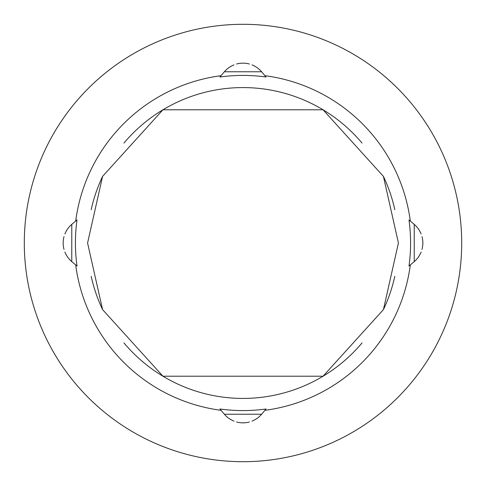 <?xml version="1.0" encoding="UTF-8"?>
<svg xmlns="http://www.w3.org/2000/svg" width="486" height="486" viewBox="0 0 486 486"><rect width="100%" height="100%" fill="white"/><g stroke="black" fill="none" stroke-linecap="round" stroke-linejoin="round"><path stroke-width="0.73" d="M243 461.7A218.7 218.7 0 0 0 461.7 243A218.7 218.7 0 0 0 243 24.3A218.7 218.7 0 0 0 24.3 243A218.7 218.7 0 0 0 243 461.7M233.96 64.893A24.422 24.422 0 0 0 224.38 71.776L261.62 71.776A24.422 24.422 0 0 0 252.046 64.893M249.397 64.006A24.422 24.422 0 0 0 243 63.156M242.933 63.156A24.422 24.422 0 0 0 236.609 64.006M75.688 221.057A168.745 168.745 0 0 1 221.057 75.688M64.893 252.04A24.422 24.422 0 0 0 71.776 261.62L77.013 266.067A167.585 167.585 0 0 1 77.013 219.933L71.776 224.38A24.422 24.422 0 0 0 64.893 233.954M64.006 236.603A24.422 24.422 0 0 0 63.156 243M63.156 243.067A24.422 24.422 0 0 0 64.006 249.391M221.057 410.312A168.745 168.745 0 0 1 75.688 264.943M252.04 421.107A24.422 24.422 0 0 0 261.62 414.224L224.38 414.224A24.422 24.422 0 0 0 233.954 421.107M236.603 421.994A24.422 24.422 0 0 0 243 422.844M243.067 422.844A24.422 24.422 0 0 0 249.391 421.994M410.312 264.943A168.745 168.745 0 0 1 264.943 410.312M421.107 233.96A24.422 24.422 0 0 0 414.224 224.38L408.987 219.933A167.585 167.585 0 0 1 408.987 266.067L414.224 261.62A24.422 24.422 0 0 0 421.107 252.046M421.994 249.397A24.422 24.422 0 0 0 422.844 243M422.844 242.933A24.422 24.422 0 0 0 421.994 236.609M264.943 75.688A168.745 168.745 0 0 1 410.312 221.057M261.62 71.776L266.067 77.013A167.585 167.585 0 0 0 219.933 77.013L224.38 71.776M261.62 414.224L266.067 408.987A167.585 167.585 0 0 1 219.933 408.987L224.38 414.224M414.224 261.62L414.224 224.38M71.776 224.38L71.776 261.62M123.948 342.916A155.423 155.423 0 0 0 162.944 376.219L323.056 376.219A155.423 155.423 0 0 1 162.944 376.219L102.576 309.606L87.577 243L102.576 176.394L162.944 109.781A155.423 155.423 0 0 1 323.056 109.781L162.944 109.781A155.423 155.423 0 0 0 123.948 143.084M362.052 143.084A155.423 155.423 0 0 0 323.056 109.781L383.424 176.394L398.423 243L383.424 309.606L323.056 376.219A155.423 155.423 0 0 0 362.052 342.916M383.424 309.606A155.423 155.423 0 0 0 394.808 276.303M394.808 209.697A155.423 155.423 0 0 0 383.424 176.394M102.576 309.606A155.423 155.423 0 0 1 91.192 276.303M91.192 209.697A155.423 155.423 0 0 1 102.576 176.394"/></g></svg>
